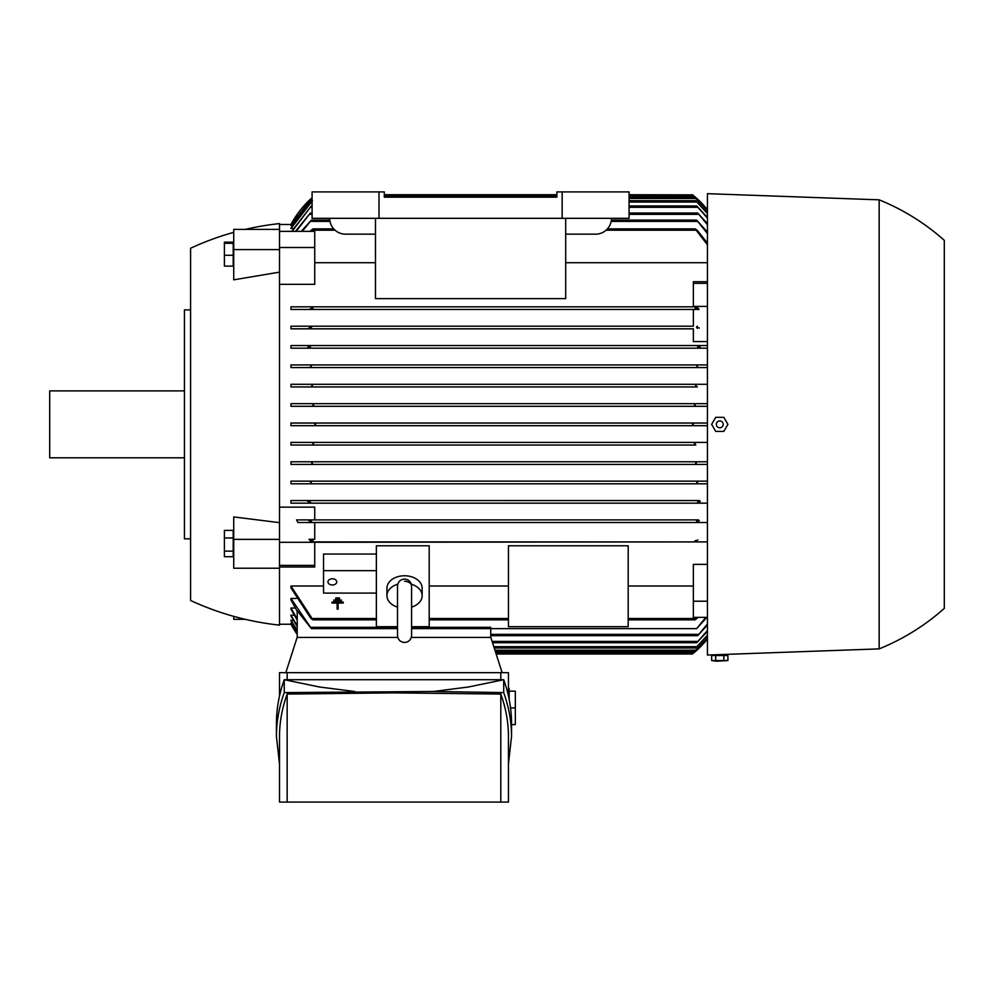 <?xml version="1.0" encoding="UTF-8"?>
<svg xmlns="http://www.w3.org/2000/svg" width="994" height="994" viewBox="0 0 994 994"><rect width="100%" height="100%" fill="white"/><g stroke="black" fill="none" stroke-linecap="round" stroke-linejoin="round"><path stroke-width="1.49" d="M335.748 598.91L335.748 597.966L339.501 597.966L339.501 598.91L335.748 598.91M337.152 603.047L331.996 603.047L331.996 602.103L343.265 602.103L343.265 603.047L338.097 603.047L338.097 609.148L337.152 609.148L337.152 603.047M333.872 600.972L333.872 600.041L341.389 600.041L341.389 600.972L333.872 600.972M696.645 327.498L697.328 326.181L696.645 327.498L697.378 328.38M697.763 346.968L698.422 347.776M695.614 385.486L696.831 384.293L707.442 384.293M696.036 406.31L694.458 404.98L695.837 403.663L707.442 403.663L290.956 403.663L695.837 403.663M314.017 425.68L315.62 424.363L314.017 423.034L707.442 423.034L290.956 423.034L290.956 425.68L707.442 425.68L694.073 425.68L692.47 424.363L694.073 425.68L314.191 425.668M312.054 442.405L313.632 443.734L312.253 445.051L695.837 445.051L694.458 443.734L696.098 442.405L707.442 442.405L290.956 442.405L696.098 442.405M696.831 464.422L311.259 464.422L312.451 463.105L311.259 464.422L290.956 464.422L707.442 464.422L696.831 464.422L695.626 463.105L697.303 461.775M310.352 501.846L309.532 503.163L698.558 503.163L697.726 501.846L698.558 503.163L290.956 503.163L290.956 500.516L699.229 500.554M698.422 500.939L697.763 501.746M707.442 341.576L693.352 341.576L693.352 328.828L290.956 328.828L290.956 326.181L693.352 326.181L693.352 309.457L699.08 309.457L696.856 306.811L693.352 306.811L693.352 281.712L707.442 281.712M699.08 309.457L290.956 309.457L290.956 306.811L695.651 306.811L695.129 308.128L695.651 306.811L696.856 306.811M279.513 224.482L290.956 224.482A96.853 96.853 0 0 1 312.091 197.694L291.404 224.482M293.23 228.533L290.956 228.011L312.091 200.912M292.298 225.551L290.956 225.303L312.091 198.415M301.269 231.341L311.445 220.084L302.251 231.341M707.442 233.54L696.645 220.084L707.442 232.198M707.442 224.756L697.726 213.039L707.442 223.737M295.491 231.341L310.352 213.039L296.15 231.341M707.442 218.158L696.769 205.994L707.442 217.413M291.677 231.341L311.321 205.994L292.112 231.341M707.442 213.536L695.626 200.713L707.442 213.051M312.451 200.713L290.956 228.533M707.442 210.765L694.458 197.185L707.442 210.529M312.091 198.651L290.956 225.551M707.442 209.771L692.47 194.725A96.853 96.853 0 0 1 707.442 209.759M629.078 194.725L692.644 194.861M309.88 231.341L312.961 228.881L333.736 228.881M707.442 244.822L695.129 228.881L697.167 230.21L707.442 243.12M312.961 228.881L311.346 231.341M707.442 262.702L565.685 262.702M375.483 262.702L314.738 262.702M279.513 567.002L314.738 567.002L314.738 565.387L279.513 565.387L279.513 247.506L314.738 247.506L314.738 284.346L279.513 284.346M279.513 507.139L314.738 507.139L314.738 519.899L698.459 519.899M699.503 500.516L290.956 500.516M290.956 483.792L697.776 483.792L290.956 483.792L290.956 481.146L707.442 481.146L309.581 481.146L311.321 482.475L310.314 483.792L311.321 482.475M290.956 464.422L290.956 461.775L707.442 461.775L310.762 461.775L312.451 463.105M695.837 445.051L290.956 445.051L290.956 442.405M312.253 403.663L313.632 404.98L311.992 406.31L707.442 406.31L290.956 406.31L290.956 403.663M697.328 386.939L290.956 386.939L290.956 384.293L696.831 384.293L311.259 384.293L312.451 385.61L310.762 386.939L697.328 386.939L695.626 385.61M707.442 367.569L290.956 367.569L290.956 364.922L707.442 364.922L697.776 364.922L696.769 366.239L698.509 367.569L707.442 367.569M290.956 348.198L707.442 348.198L290.956 348.198L290.956 345.552L707.442 345.552L698.558 345.552L697.726 346.869M290.956 306.811L693.352 306.811M290.857 423.034L314.775 423.034M693.352 283.327L707.442 283.327M693.352 306.4L707.442 306.4M693.352 328.828L290.956 328.828M310.712 520.334L311.445 521.216L310.762 522.533L311.445 521.216L310.762 522.533L697.328 522.533L696.645 521.216L697.328 522.533L297.927 522.533L296.547 519.899L698.546 519.899M290.956 326.181L693.352 326.181M699.329 328.07L696.508 326.927M279.513 247.506L279.513 231.341L314.738 231.341L314.738 247.506M245.269 229.39A281.762 281.762 0 0 1 279.513 223.6L279.513 231.341M279.513 272.12L233.727 279.836L233.727 249.593L279.513 249.593M279.513 539.369L233.727 539.369L233.727 516.93L279.513 522.658M279.513 565.4L279.513 625.114A281.762 281.762 0 0 1 190.587 600.463L190.587 248.251A281.762 281.762 0 0 1 233.727 232.347M311.445 327.498L310.762 326.181L311.445 327.498M291.404 624.232L297.206 634.371A96.853 96.853 0 0 1 290.956 624.232L279.513 624.232M290.956 615.199L290.956 615.994L290.956 615.199L294.199 615.199M297.206 633.6L290.956 623.412L292.298 623.163M297.206 631.016L290.956 620.703L293.23 620.181M297.206 620.07L290.956 609.148L290.956 608.042L295.193 608.042M290.956 608.042L297.206 619.026L297.206 611.385L290.956 599.929L290.956 598.463L296.237 598.463M290.956 586.013L312.961 619.834L310.923 618.516L290.956 587.901L290.956 586.013L323.535 586.013M429.197 586.013L508.443 586.013M628.196 586.013L693.352 586.013M707.442 617.373L693.352 617.373L693.352 564.368L707.442 564.368M314.738 522.533L314.738 539.27L309.01 539.27L311.234 541.904L312.439 541.904L312.961 540.587L312.439 541.904L707.442 541.904L279.513 542.314M376.366 554.043L323.535 554.043L323.535 570.668L376.366 570.668M397.501 626.705L376.366 626.705L376.366 545.768L429.197 545.768L429.197 626.705L411.591 626.705M508.443 626.705L508.443 545.768L628.196 545.768L628.196 626.705L508.443 626.705M404.546 581.254A7.045 4.982 0 0 1 411.541 585.652M397.501 607.11A17.606 12.45 0 0 1 386.939 595.704L386.939 588.224A17.606 12.45 0 0 1 404.546 575.774A17.606 12.45 0 0 1 422.152 588.224L422.152 595.704A17.606 12.45 0 0 1 411.591 607.11M411.33 584.211A17.606 12.45 0 0 1 422.152 595.704M386.939 595.704A17.606 12.45 0 0 1 397.762 584.211M693.352 601.208L707.442 601.208M290.956 598.463L311.445 628.63L310.762 627.313L397.501 627.313M706.821 617.373L696.645 628.63L705.839 617.373M297.206 637.44L297.206 610.751L311.395 628.63L397.501 628.63M314.738 519.899L296.547 519.899M311.234 541.904L314.738 541.904M314.738 565.387L314.738 542.314M314.738 539.27L309.01 539.27M310.227 539.904L313.172 541.258M490.75 637.44L490.75 628.63M490.75 635.675L697.726 635.675L707.442 623.959M707.442 624.977L697.726 635.675M290.956 615.187L297.206 625.785M492.527 642.72L696.769 642.72L707.442 630.556M297.206 626.543L290.956 615.994M290.956 620.181L297.206 630.519M290.956 623.163L297.206 633.352M496.143 653.99L692.47 653.99A96.853 96.853 0 0 0 707.442 638.956L694.073 652.673L495.72 652.673M707.442 638.185L694.458 651.53L707.442 637.949M311.992 406.31L290.956 406.31M290.956 461.775L310.762 461.775M290.956 481.146L309.581 481.146M707.442 483.792L697.776 483.792L696.769 482.475L698.509 481.146M290.956 309.457L697.167 309.457M697.863 308.811L694.918 307.457M313.172 307.457L310.227 308.811M312.439 306.811L312.961 308.128L312.439 306.811M310.314 501.759L309.668 500.939M697.639 502.305L700.372 501.386M307.705 501.386L310.439 502.194M309.532 503.163L290.956 503.163M707.442 503.163L698.558 503.163M311.582 326.927L308.761 328.07M696.508 521.788L699.329 520.645M308.761 520.645L311.582 521.788M310.762 522.533L297.927 522.533M707.442 522.533L697.328 522.533M700.372 347.328L697.639 346.421M310.439 346.421L307.705 347.328M290.956 345.552L698.558 345.552M309.532 345.552L310.352 346.869L309.532 345.552M309.668 347.776L310.314 346.968M312.439 541.904L312.961 540.587L312.24 539.804M694.918 541.258L697.863 539.904M695.651 541.904L695.129 540.587L695.651 541.904M290.956 364.922L310.314 364.922L311.321 366.239L309.581 367.569L698.509 367.569M309.755 367.556L290.956 367.569M311.346 366.115L310.314 364.922L697.776 364.922M692.47 424.363L694.073 423.034M314.775 425.68L290.857 425.68M310.762 386.939L290.956 386.939M290.956 384.293L311.259 384.293M312.253 445.051L290.956 445.051M629.078 200.713L695.626 200.713M311.321 205.994L312.091 205.994M629.078 205.994L696.769 205.994M707.442 631.302L696.769 642.72M707.442 635.663L695.626 648.013L707.442 635.178M494.229 648.013L695.626 648.013M310.352 213.039L312.091 213.039M629.078 213.039L697.726 213.039M411.591 628.63L696.645 628.63M311.445 220.084L329.797 220.084M611.372 220.084L696.645 220.084M698.21 617.373L695.129 619.834L696.744 617.373M312.961 619.834L376.366 619.834M429.197 619.834L508.443 619.834M628.196 619.834L695.129 619.834M607.433 228.881L695.129 228.881M384.293 194.725L556.876 194.725M495.36 651.53L694.458 651.53M384.293 197.185L556.876 197.185L384.293 197.185L384.293 191.904L312.091 191.904L312.091 218.32L629.078 218.32L629.078 191.904L556.876 191.904L556.876 197.185M629.078 197.185L694.458 197.185M502.132 672.665L490.837 637.44L411.292 637.44M397.799 637.44L297.119 637.44L285.825 672.665M279.513 695.999L279.513 672.665L508.443 672.665L508.443 695.999M500.802 679.71L500.802 672.665M276.431 736.479L276.431 723.582C276.444 708.921 279.053 694.284 284.247 679.71L503.709 679.71C508.916 694.284 511.525 708.921 511.537 723.582L511.537 736.479C511.525 721.806 508.916 707.181 503.709 692.594L433.285 691.489L284.247 692.594C279.053 707.181 276.444 721.806 276.431 736.479L279.513 764.063M354.672 691.489L319.434 686.991L284.247 679.71L284.247 692.594M508.443 764.063L511.537 736.479M287.154 694.061C282.072 708.163 279.525 722.29 279.513 736.479L279.513 802.096L287.154 802.096L287.154 694.061L393.984 692.868L500.802 694.061C505.884 708.163 508.431 722.29 508.443 736.479L508.443 802.096L287.154 802.096M500.802 802.096L500.802 694.061M433.285 691.489L468.522 686.991L503.709 679.71L503.709 692.594M287.154 672.665L287.154 679.71M509.176 699.478L509.176 688.507L508.443 688.507M509.176 691.153L515.339 691.153L515.339 724.614L511.537 724.614M515.339 707.877L510.531 707.877M323.535 570.668L323.535 593.083L376.366 593.083M327.945 581.875A4.398 3.119 0 0 1 332.344 578.769A4.398 3.119 0 0 1 336.742 581.875A4.398 3.119 0 0 1 332.344 584.994A4.398 3.119 0 0 1 327.945 581.875M375.483 218.32L375.483 298.622L565.685 298.622L565.685 218.32M611.472 218.32A15.854 15.854 0 0 1 595.617 234.162L565.685 234.162M375.483 234.162L345.552 234.162A15.854 15.854 0 0 1 329.697 218.32M379.012 191.904L379.012 218.32M562.157 191.904L562.157 218.32M707.442 193.668L707.442 655.046L879.143 648.883L879.143 199.831L707.442 193.668M725.67 655.493L713.866 655.493M715.705 655.493L711.642 655.493L711.642 660.55L716.351 661.221L727.906 660.55L727.906 655.493L715.705 655.493L715.705 660.55L727.906 660.55M723.831 655.493L723.831 660.55M711.642 660.55L715.705 660.55M879.143 199.831A224.532 224.532 0 0 1 944.3 240.337L944.3 608.39A224.532 224.532 0 0 1 879.143 648.883M727.906 424.363L723.831 431.396L715.705 431.396L711.642 424.363L715.705 417.318L723.831 417.318L727.906 424.363M716.351 424.363A3.417 3.417 0 0 0 719.768 427.78A3.417 3.417 0 0 0 723.185 424.363A3.417 3.417 0 0 0 719.768 420.934A3.417 3.417 0 0 0 716.351 424.363M279.513 229.39L233.727 229.39L233.727 249.593M233.205 255.284L233.205 242.163L224.395 242.163L224.395 266.119L233.205 266.119L233.205 255.284L224.395 255.284M233.205 243.306L224.395 243.306M279.513 568.22L233.727 568.22L233.727 539.369M233.205 556.715L233.205 530.386L224.395 530.386L224.395 556.715L233.205 556.715M233.205 551.123L224.395 551.123M233.205 537.965L224.395 537.965M233.727 616.367L233.727 619.324L245.269 619.324M190.587 309.892L184.424 309.892L184.424 538.823L190.587 538.823M184.424 390.903L49.7 390.903L49.7 457.812L184.424 457.812M310.762 221.401L330.008 221.401M611.161 221.401L697.328 221.401M309.532 214.356L312.091 214.356M629.078 214.356L698.558 214.356M310.314 207.311L312.091 207.311M629.078 207.311L697.776 207.311M311.259 202.03L312.091 202.03M629.078 202.03L696.831 202.03M629.078 198.502L695.837 198.502M384.293 196.042L556.876 196.042M629.078 196.042L694.073 196.042M312.439 230.21L335.065 230.21M606.104 230.21L695.651 230.21M411.591 627.313L490.75 627.313M490.75 634.358L698.558 634.358M492.105 641.403L697.776 641.403M493.807 646.684L696.831 646.684M494.925 650.213L695.837 650.213M312.439 618.516L376.366 618.516L312.439 618.516M429.197 618.516L508.443 618.516L429.197 618.516M628.196 618.516L695.651 618.516L628.196 618.516M411.591 586.572L411.591 586.112C411.168 581.838 408.82 579.49 404.546 579.067C400.271 579.49 397.923 581.838 397.501 586.112L397.501 635.427C397.923 639.701 400.271 642.049 404.546 642.472C408.82 642.049 411.168 639.701 411.591 635.427L411.591 628.208M411.591 586.112L411.591 635.427"/></g></svg>
